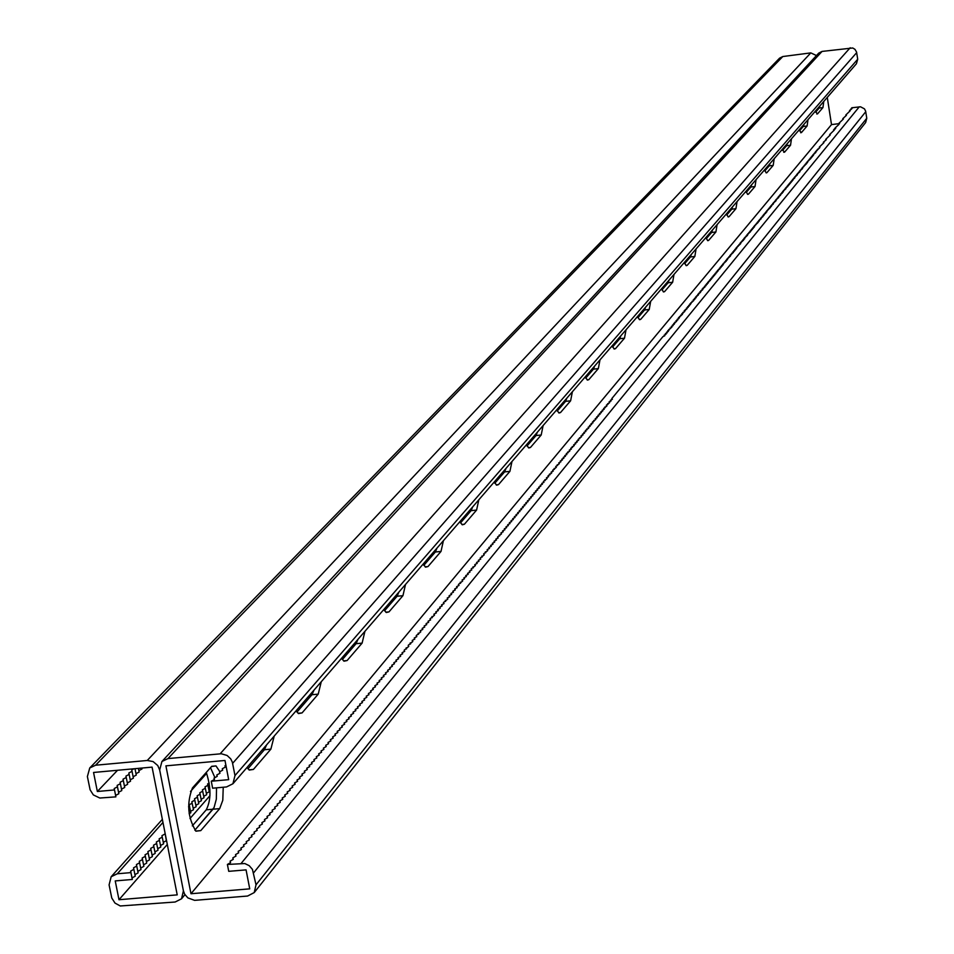 <?xml version="1.0" encoding="UTF-8"?>
<svg xmlns="http://www.w3.org/2000/svg" width="954" height="954" viewBox="0 0 954 954"><rect width="100%" height="100%" fill="white"/><g stroke="black" fill="none" stroke-linecap="round" stroke-linejoin="round"><path stroke-width="1.43" d="M117.545 770.272L97.356 791.486L114.504 789.948L114.206 788.541L117.461 786.811L117.163 785.404L120.407 783.687L120.097 782.292L123.328 780.575L123.018 779.179L126.25 777.474L125.94 776.091L129.148 774.386L128.838 773.014L132.046 771.321L131.724 769.95L133.93 768.781M138.867 770.629L141.991 768.972L141.812 768.053M135.993 773.682L139.141 772.024L138.413 768.364M133.119 776.759L136.267 775.077L135.003 768.685M130.233 779.835L133.393 778.154L132.046 771.321M127.323 782.924L130.507 781.243L129.148 774.386M124.414 786.036L127.609 784.343L126.25 777.474M121.492 789.161L124.7 787.455L123.328 780.575M118.546 792.285L121.766 790.58L120.407 783.687M115.601 795.433L118.833 793.716L117.461 786.811M827.273 97.391L831.506 124.604L190.979 893.731L165.913 765.859L224.977 760.469L228.686 779.668L211.275 781.231L212.623 788.195L226.539 786.943L232.919 783.759L234.982 775.554L232.347 762.163L230.725 758.871L227.112 755.485L221.328 753.755L168.011 758.585L161.93 761.507L159.676 769.973L183.418 890.881L159.676 769.973L157.756 765.537L153.093 761.578L147.25 760.481L95.591 765.215L89.748 767.958L87.386 776.544L90.105 789.805L93.337 794.909L99.824 798.033L115.887 796.864L114.504 789.948M167.296 844.469L118.988 899.717L177.217 894.876L152.08 767.123L93.552 772.466L97.356 791.486M206.279 772.43C211.192 787.61 211.18 800.072 206.255 809.815L212.969 809.219L214.078 807.537L216.331 799.178L216.534 787.849L216.331 799.178L214.078 807.537L194.843 830.183L212.969 809.219L219.694 808.622L222.795 800.263L223.236 787.241M192.291 825.89L206.255 809.815M823.779 101.434L822.956 107.563L819.188 108.04L815.61 112.19L819.188 108.04L819.844 105.977L819.188 108.04L817.924 108.196M807.99 119.667L807.12 125.964L803.268 126.453L799.44 130.877L803.268 126.453L803.96 124.318L803.268 126.453L801.968 126.62M650.664 301.345L649.221 309.454L644.582 309.99L637.916 317.718L644.582 309.99L645.643 307.152L644.582 309.99L643.02 310.181M626.039 329.786L624.5 338.193L619.73 338.742L612.551 347.053L619.73 338.742L620.851 335.772L619.73 338.742L618.12 338.92M673.989 274.418L672.642 282.253L668.122 282.778L661.909 289.956L668.122 282.778L669.112 280.047L668.122 282.778L666.584 282.956M696.098 248.875L694.834 256.447L690.422 256.972L684.65 263.662L690.422 256.972L691.364 254.348L690.422 256.972L688.931 257.151M717.098 224.631L715.917 231.953L711.612 232.478L706.222 238.703L711.612 232.478L712.495 229.938L711.612 232.478L710.158 232.645M737.06 201.568L735.951 208.664L731.754 209.176L726.721 214.984L731.754 209.176L732.589 206.744L731.754 209.176L730.323 209.355M756.069 179.626L755.031 186.507L750.917 187.008L746.231 192.434L750.917 187.008L751.716 184.647L750.917 187.008L749.534 187.175M774.195 158.698L773.205 165.376L769.186 165.877L764.81 170.945L769.186 165.877L769.95 163.599L769.186 165.877L767.827 166.044M791.474 138.735L790.544 145.223L786.621 145.712L782.53 150.446L786.621 145.712L787.348 143.505L786.621 145.712L785.297 145.879M210.512 767.672L214.912 777.617L210.512 767.672M247.921 768.781L264.401 749.737L266.643 744.8L264.401 749.737L247.921 768.781M557.231 411.031L565.591 401.36L566.855 398.128L565.591 401.36L557.231 411.031M585.696 378.106L593.448 369.15L594.64 366.05L593.448 369.15L585.696 378.106M526.99 446.007L536.029 435.561L537.376 432.162L536.029 435.561L526.99 446.007M494.804 483.237L504.594 471.92L506.037 468.354L504.594 471.92L494.804 483.237M460.484 522.935L471.109 510.652L472.647 506.92L471.109 510.652L460.484 522.935M423.814 565.352L435.358 552.008L437.004 548.073L435.358 552.008L423.814 565.352M384.522 610.787L397.102 596.25L398.879 592.1L397.102 596.25L384.522 610.787M342.355 659.572L356.069 643.7L357.988 639.323L356.069 643.7L342.355 659.572M296.944 712.089L311.958 694.727L314.033 690.088L311.958 694.727L296.944 712.089M816.469 55.559L810.817 52.887L782.805 56.536L779.585 58.146L89.748 767.958M208.986 790.365L209.928 789.852M206.386 793.334L209.26 791.76L207.614 783.926L209.212 783.055M203.774 796.304L206.66 794.718L205.015 786.871L207.996 785.249M201.151 799.285L204.049 797.699L202.391 789.84L205.384 788.207M198.515 802.29L201.425 800.692L199.768 792.81L202.773 791.164M195.868 805.295L198.79 803.697L197.144 795.791L200.149 794.145M193.221 808.312L196.142 806.702L194.497 798.784L197.514 797.139M190.55 811.353L193.495 809.731L191.837 801.789L194.866 800.132M189.13 813.702L190.824 812.772L189.178 804.806L192.207 803.149M163.301 842.358L166.366 840.653L164.923 832.413M160.522 845.53L163.599 843.825L161.93 835.68L165.042 833.951M157.72 848.714L160.809 846.997L159.139 838.84L162.275 837.111M154.918 851.91L158.018 850.181L156.349 842L159.485 840.271M152.091 855.118L155.204 853.389L153.534 845.184L156.683 843.443M149.265 858.338L152.39 856.597L150.708 848.38L153.868 846.627M146.415 861.569L149.551 859.828L147.882 851.588L151.054 849.835M143.565 864.825L146.713 863.072L145.044 854.808L148.216 853.043M140.691 868.092L143.863 866.315L142.182 858.04L145.366 856.275M137.817 871.36L140.989 869.583L139.32 861.295L142.516 859.518M134.919 874.651L138.115 872.874L136.434 864.551L139.642 862.774M132.022 877.954L135.23 876.166L133.548 867.83L136.756 866.041M118.988 899.717L115.231 880.912L132.32 879.469L130.638 871.121L133.87 869.321M230.427 862.714L230.129 861.14L230.558 862.643L227.398 864.443L244.82 863.549L249.221 865.672L252.44 869.38L256.018 884.823L254.229 892.574L247.599 896.033L194.604 900.349L187.878 897.905L184.671 894.232L183.418 890.881L181.522 898.799L175.131 902.019L120.276 905.978L114.993 903.08L111.773 898.012L109.09 884.907L111.153 876.762L117.282 873.781L130.96 872.612M188.57 806.714L189.548 806.178M209.963 795.66L189.989 818.52M190.979 893.731L249.733 888.854L246.072 869.881L228.733 871.336L227.398 864.443M254.229 892.574L865.648 122.529L866.769 118.26L865.624 111.093L864.443 108.839L860.544 106.8L851.779 107.766L852.375 108.1L851.04 108.661L851.636 108.995L849.561 110.461L850.157 110.795L845.816 114.993L846.425 115.327L842.799 118.654L843.408 118.988L838.983 123.269L839.592 123.615L838.22 124.199L838.828 124.545L835.132 127.943L835.74 128.289L834.356 128.885L834.965 129.231L833.581 129.827L834.19 130.173L829.67 134.562L830.278 134.919L825.711 139.367L826.319 139.725L823.314 142.265L823.922 142.635L819.283 147.154L819.891 147.524L815.205 152.103L815.813 152.473L812.725 155.085L813.345 155.466L811.902 156.098L812.51 156.468L811.079 157.1L811.687 157.47L810.244 158.102L810.852 158.483L806.905 162.156L807.513 162.538L806.058 163.17L806.679 163.551L801.825 168.298L802.445 168.691L799.261 171.41L799.881 171.803L796.685 174.534L797.305 174.928L794.086 177.682L794.706 178.088L792.345 179.793L792.953 180.199L791.474 180.855L792.082 181.26L790.592 181.916L791.212 182.321L789.709 182.989L790.329 183.383L788.827 184.05L789.447 184.456L787.944 185.124L788.564 185.529L787.062 186.197L787.682 186.602L785.285 188.343L785.905 188.761L782.602 191.599L783.222 192.016L781.708 192.684L782.328 193.102L779.907 194.866L780.527 195.284L778.094 197.061L778.714 197.49L775.363 200.376L775.984 200.805L772.609 203.715L773.229 204.144L770.76 205.957L771.381 206.386L769.83 207.078L770.45 207.507L766.11 211.597L766.73 212.026L765.168 212.73L765.788 213.171L763.283 215.008L763.904 215.449L762.341 216.164L762.961 216.606L760.445 218.454L761.065 218.907L758.537 220.768L759.157 221.221L757.583 221.924L758.203 222.377L753.732 226.599L754.352 227.052L752.754 227.767L753.374 228.221L751.788 228.948L752.408 229.401L750.81 230.129L751.43 230.582L749.832 231.309L750.452 231.774L746.899 234.875L747.519 235.34L743.929 238.464L744.549 238.941L742.939 239.669L743.56 240.146L739.934 243.306L740.566 243.783L735.904 248.183L736.536 248.672L734.89 249.411L735.522 249.9L733.876 250.652L734.497 251.129L732.863 251.88L733.483 252.369L729.786 255.612L730.406 256.101L726.686 259.357L727.318 259.858L725.648 260.621L726.28 261.11L722.524 264.413L723.144 264.914L721.474 265.677L722.095 266.178L720.425 266.953L721.045 267.454L719.376 268.229L719.996 268.742L717.253 270.793L717.873 271.306L716.192 272.081L716.812 272.594L715.13 273.369L715.75 273.881L714.057 274.669L714.677 275.181L712.984 275.968L713.616 276.481L711.911 277.268L712.543 277.781L710.837 278.568L711.457 279.093L709.764 279.88L710.384 280.393L707.594 282.503L708.214 283.028L706.509 283.827L707.129 284.352L705.411 285.139L706.043 285.663L704.326 286.474L704.946 286.999L702.12 289.134L702.752 289.658L699.914 291.805L700.546 292.341L697.696 294.5L698.328 295.036L695.466 297.195L696.098 297.743L694.345 298.554L694.977 299.103L693.224 299.914L693.844 300.462L689.837 304.016L690.457 304.564L688.705 305.399L689.325 305.948L687.56 306.771L688.192 307.331L686.427 308.154L687.047 308.714L684.137 310.932L684.757 311.493L681.824 313.735L682.456 314.295L678.342 317.944L678.974 318.517L677.185 319.363L677.805 319.936L676.004 320.782L676.636 321.355L673.655 323.621L674.287 324.205L672.487 325.052L673.107 325.636L671.294 326.483L671.926 327.067L667.728 330.811L668.349 331.396L666.536 332.266L667.156 332.851L665.332 333.709L665.964 334.305L664.139 335.176L664.759 335.76L662.923 336.631L611.776 398.629L612.396 399.297L610.417 400.275L611.037 400.954L609.057 401.92L609.678 402.6L606.327 405.235L606.947 405.915L603.572 408.562L604.192 409.254L602.201 410.232L602.809 410.924L600.805 411.913L601.425 412.605L599.422 413.595L600.042 414.298L598.027 415.288L598.647 415.992L596.632 416.981L597.252 417.685L595.224 418.675L595.845 419.378L592.41 422.085L593.03 422.801L591.003 423.803L591.611 424.518L589.584 425.52L590.192 426.235L588.153 427.249L588.773 427.964L585.303 430.707L585.911 431.435L583.86 432.448L584.48 433.176L582.417 434.201L583.037 434.929L580.974 435.942L581.594 436.682L578.076 439.46L578.684 440.199L576.621 441.237L577.23 441.976L575.155 443.002L575.763 443.741L573.688 444.779L574.296 445.53L570.742 448.356L571.351 449.107L569.264 450.145L569.872 450.896L566.282 453.746L566.891 454.509L564.792 455.559L565.4 456.322L563.289 457.383L563.897 458.147L561.787 459.208L562.395 459.971L560.284 461.032L560.892 461.796L558.77 462.869L559.378 463.632L555.729 466.554L556.337 467.329L552.664 470.25L553.272 471.037L551.126 472.123L551.734 472.91L548.037 475.855L548.645 476.654L546.487 477.739L547.095 478.538L543.375 481.52L543.983 482.319L541.812 483.416L542.409 484.227L540.238 485.324L540.835 486.135L538.664 487.232L539.26 488.043L537.078 489.152L537.674 489.962L535.492 491.071L536.088 491.882L533.894 493.003L534.502 493.814L532.308 494.935L532.904 495.758L530.698 496.879L531.306 497.702L529.088 498.823L529.697 499.657L527.479 500.778L528.087 501.613L525.869 502.734L526.465 503.569L524.247 504.702L524.843 505.537L522.613 506.681L523.209 507.516L520.979 508.661L521.576 509.496L519.346 510.64L519.942 511.487L517.7 512.632L518.296 513.479L516.054 514.635L516.651 515.482L514.397 516.639L514.993 517.497L512.739 518.654L513.335 519.513L511.07 520.669L511.666 521.528L509.4 522.697L509.996 523.555L507.719 524.724L508.315 525.594L506.037 526.763L506.634 527.634L504.356 528.802L504.952 529.685L502.663 530.853L503.259 531.736L500.957 532.916L501.554 533.799L497.547 537.054L498.143 537.937L495.83 539.129L496.426 540.024L494.112 541.216L494.697 542.111L492.383 543.315L492.968 544.209L490.654 545.414L491.238 546.308L488.913 547.513L489.497 548.419L487.172 549.635L487.756 550.541L483.666 553.88L484.25 554.799L480.136 558.162L480.721 559.08L478.359 560.308L478.944 561.238L476.583 562.466L477.167 563.397L474.794 564.625L475.378 565.567L471.204 568.978L471.789 569.92L469.404 571.172L469.976 572.114L467.591 573.366L468.164 574.308L465.767 575.56L466.351 576.514L463.954 577.778L464.526 578.732L462.118 579.984L462.69 580.95L458.445 584.444L459.017 585.41L456.596 586.686L457.169 587.652L454.736 588.928L455.308 589.906L452.876 591.194L453.448 592.172L451.015 593.448L451.588 594.437L449.131 595.725L449.704 596.715L447.259 598.003L447.831 598.993L443.479 602.582L444.039 603.584L441.571 604.884L442.143 605.885L439.663 607.197L440.235 608.199L437.755 609.511L438.315 610.524L435.835 611.848L436.395 612.862L433.903 614.173L434.475 615.199L430.027 618.872L430.6 619.897L428.084 621.233L428.644 622.27L426.128 623.606L426.688 624.643L424.172 625.979L424.733 627.016L422.205 628.364L422.765 629.413L420.225 630.761L420.786 631.81L416.254 635.579L416.815 636.628L414.251 637.999L414.811 639.061L412.247 640.42L412.808 641.493L408.217 645.309L408.777 646.383L404.162 650.223L404.711 651.308L402.123 652.703L402.671 653.788L400.072 655.183L400.62 656.269L398.021 657.676L398.569 658.773L395.958 660.168L396.506 661.277L393.883 662.684L394.431 663.781L391.808 665.2L392.356 666.309L389.721 667.728L390.269 668.837L387.634 670.257L388.171 671.377L385.523 672.808L386.072 673.929L383.425 675.36L383.961 676.493L381.302 677.924L381.838 679.057L379.179 680.5L379.716 681.645L377.045 683.088L377.581 684.233L374.91 685.676L375.447 686.832L372.764 688.287L373.288 689.432L370.605 690.899L371.13 692.055L368.435 693.522L368.971 694.679L366.264 696.158L366.801 697.314L364.082 698.793L364.619 699.962L361.9 701.452L362.425 702.621L359.706 704.112L360.23 705.292L357.5 706.783L358.024 707.963L355.282 709.466L355.806 710.658L353.063 712.161L353.576 713.353L350.833 714.856L351.346 716.06L348.592 717.575L349.104 718.779L346.35 720.294L346.862 721.51L344.084 723.025L344.609 724.253L341.818 725.779L342.343 726.996L339.552 728.534L340.065 729.762L337.263 731.289L337.776 732.529L334.973 734.067L335.486 735.307L332.684 736.858L333.184 738.098L330.37 739.66L330.883 740.9L328.057 742.462L328.558 743.715L325.731 745.277L326.232 746.541L323.394 748.115L323.895 749.379L321.045 750.953L321.546 752.229L318.696 753.803L319.196 755.079L316.334 756.665L316.823 757.953L313.961 759.539L314.45 760.827L311.576 762.425L312.077 763.725L309.191 765.323L309.68 766.622L306.783 768.232L307.283 769.544L304.374 771.154L304.863 772.466L301.965 774.088L302.442 775.399L299.532 777.033L300.021 778.357L297.088 779.978L297.576 781.314L294.643 782.948L295.132 784.283L292.186 785.929L292.663 787.265L289.718 788.922L290.195 790.27L287.237 791.915L287.714 793.275L284.757 794.932L285.234 796.292L282.253 797.961L282.73 799.321L279.749 801.002L280.226 802.374L277.232 804.055L277.709 805.426L274.704 807.108L275.169 808.491L272.164 810.184L272.629 811.58L269.624 813.273L270.089 814.668L267.06 816.374L267.525 817.781L264.496 819.486L264.95 820.893L261.909 822.61L262.374 824.029L259.321 825.759L259.786 827.178L256.721 828.907L257.175 830.338L254.11 832.067L254.563 833.498L251.486 835.251L251.939 836.682L248.863 838.435L249.304 839.89L246.215 841.643L246.657 843.097L243.556 844.862L244.009 846.317L240.897 848.082L241.338 849.549L238.214 851.326L238.655 852.804L235.531 854.593L235.972 856.072L232.836 857.861L233.265 859.351L230.129 861.14M611.931 399.535L611.776 398.629M822.956 107.563L817.495 113.908L815.265 111.272M807.12 125.964L801.408 132.606L799.082 129.947M649.221 309.454L640.73 319.328L639.657 319.721L637.415 316.645M624.5 338.193L615.509 348.639L614.328 349.045L612.027 345.956M672.642 282.253L664.592 291.602L663.614 291.96L661.432 288.907M694.834 256.447L687.202 265.331L686.32 265.665L684.197 262.624M715.917 231.953L708.655 240.384L707.856 240.694L705.793 237.689M735.951 208.664L729.047 216.689L728.319 216.975L726.316 213.994M755.031 186.507L748.461 194.139L747.781 194.413L745.837 191.444M773.205 165.376L766.944 172.65L766.324 172.912L764.428 169.979M790.544 145.223L784.57 152.163L782.161 149.492M219.873 771.679L215.986 765.919L211.538 766.515L192.469 787.932C186.543 803.101 187.7 817.53 195.916 831.196L200.781 830.612L219.694 808.622M247.003 767.481L249.268 770.069L253.418 769.425L270.876 749.14L274.215 736.059M556.659 409.898L559.068 413.01L560.523 412.533L570.623 400.799L572.388 391.736M585.16 376.997L587.509 380.097L588.821 379.656L598.337 368.59L599.994 359.861M526.381 444.862L528.838 447.963L530.472 447.462L541.204 434.988L543.112 425.556M494.172 482.068L496.652 485.157L498.501 484.62L509.925 471.348L511.976 461.509M459.816 521.743L462.332 524.807L464.407 524.235L476.595 510.068L478.813 499.801M423.099 564.136L425.627 567.165L427.988 566.557L441.01 551.424L443.407 540.679M383.77 609.546L386.287 612.516L388.982 611.884L402.946 595.666L405.533 584.42M341.544 658.32L344.024 661.194L347.113 660.538L362.115 643.115L364.929 631.309M296.086 710.813L298.483 713.568L302.06 712.912L318.219 694.13L321.271 681.728M831.506 124.604L839.043 123.65M819.367 147.751L819.283 147.154M817.745 149.718L817.65 149.122M816.934 150.708L816.839 150.112M816.111 151.698L816.016 151.102M814.477 153.689L814.382 153.093M813.655 154.691L813.559 154.095M812.82 155.693L812.725 155.085M811.997 156.695L811.902 156.098M811.174 157.696L811.079 157.1M810.34 158.71L810.244 158.102M809.505 159.712L809.409 159.115M808.67 160.725L808.575 160.129M807.835 161.739L807.74 161.143M807.001 162.764L806.905 162.156M806.154 163.778L806.058 163.17M805.319 164.803L805.224 164.195M804.472 165.829L804.377 165.221M803.626 166.855L803.53 166.246M802.779 167.88L802.684 167.272M801.92 168.918L801.825 168.298M801.074 169.955L800.978 169.335M800.215 170.981L800.12 170.372M799.369 172.03L799.261 171.41M798.51 173.068L798.403 172.447M797.651 174.105L797.544 173.485M796.781 175.154L796.685 174.534M795.922 176.204L795.827 175.584M795.052 177.253L794.956 176.633M794.181 178.315L794.086 177.682M793.311 179.364L793.215 178.744M792.44 180.425L792.345 179.793M791.57 181.487L791.474 180.855M790.687 182.548L790.592 181.916M789.817 183.621L789.709 182.989M788.934 184.682L788.827 184.05M788.052 185.756L787.944 185.124M787.169 186.829L787.062 186.197M786.275 187.902L786.179 187.27M785.392 188.987L785.285 188.343M784.498 190.073L784.391 189.429M783.604 191.158L783.496 190.514M782.709 192.243L782.602 191.599M781.815 193.328L781.708 192.684M780.909 194.425L780.813 193.781M780.002 195.522L779.907 194.866M779.108 196.619L779.001 195.964M778.202 197.716L778.094 197.061M777.283 198.814L777.188 198.17M776.377 199.923L776.27 199.267M775.471 201.032L775.363 200.376M774.553 202.141L774.445 201.485M773.634 203.25L773.527 202.594M772.716 204.371L772.609 203.715M771.786 205.492L771.691 204.836M770.868 206.613L770.76 205.957M769.938 207.733L769.83 207.078M769.007 208.866L768.9 208.199M768.077 209.987L767.97 209.331M767.147 211.12L767.04 210.464M766.217 212.265L766.11 211.597M765.275 213.398L765.168 212.73M764.333 214.543L764.226 213.875M763.391 215.687L763.283 215.008M762.449 216.832L762.341 216.164M761.495 217.977L761.387 217.309M760.553 219.134L760.445 218.454M759.599 220.291L759.491 219.611M758.645 221.447L758.537 220.768M757.691 222.604L757.583 221.924M756.725 223.773L756.617 223.093M755.771 224.941L755.651 224.262M754.805 226.11L754.697 225.43M753.839 227.279L753.732 226.599M752.873 228.459L752.754 227.767M751.895 229.64L751.788 228.948M750.929 230.82L750.81 230.129M749.951 232.001L749.832 231.309M748.973 233.193L748.854 232.49M747.984 234.374L747.876 233.682M747.006 235.566L746.899 234.875M746.016 236.771L745.909 236.067M745.026 237.963L744.919 237.272M744.037 239.168L743.929 238.464M743.047 240.372L742.939 239.669M742.057 241.589L741.938 240.885M741.055 242.793L740.936 242.089M740.054 244.009L739.934 243.306M739.052 245.226L738.933 244.522M738.038 246.454L737.931 245.738M737.037 247.67L736.917 246.967M736.023 248.899L735.904 248.183M735.009 250.127L734.89 249.411M733.996 251.367L733.876 250.652M732.97 252.595L732.863 251.88M731.956 253.836L731.837 253.12M730.931 255.088L730.812 254.36M729.905 256.328L729.786 255.612M728.88 257.58L728.761 256.853M727.842 258.832L727.723 258.105M726.805 260.084L726.686 259.357M725.767 261.348L725.648 260.621M724.73 262.612L724.611 261.885M723.692 263.876L723.573 263.149M722.643 265.14L722.524 264.413M721.594 266.416L721.474 265.677M720.544 267.692L720.425 266.953M719.495 268.968L719.376 268.229M718.434 270.256L718.314 269.517M717.372 271.532L717.253 270.793M716.311 272.82L716.192 272.081M715.25 274.12L715.13 273.369M714.176 275.408L714.057 274.669M713.115 276.708L712.984 275.968M712.042 278.019L711.911 277.268M710.957 279.319L710.837 278.568M709.883 280.631L709.764 279.88M708.798 281.943L708.679 281.191M707.713 283.255L707.594 282.503M706.628 284.578L706.509 283.827M705.543 285.902L705.411 285.139M704.446 287.226L704.326 286.474M703.348 288.561L703.229 287.798M702.251 289.897L702.12 289.134M701.154 291.232L701.023 290.469M700.045 292.568L699.914 291.805M698.936 293.915L698.805 293.152M697.827 295.263L697.696 294.5M696.706 296.611L696.587 295.847M695.597 297.97L695.466 297.195M694.476 299.329L694.345 298.554M693.355 300.689L693.224 299.914M692.222 302.06L692.103 301.285M691.101 303.432L690.97 302.645M689.969 304.803L689.837 304.016M688.836 306.186L688.705 305.399M687.691 307.558L687.56 306.771M686.558 308.941L686.427 308.154M685.413 310.336L685.282 309.549M684.256 311.731L684.137 310.932M683.112 313.127L682.981 312.328M681.955 314.522L681.824 313.735M680.798 315.929L680.667 315.13M679.642 317.336L679.51 316.537M678.473 318.743L678.342 317.944M677.316 320.162L677.185 319.363M676.147 321.581L676.004 320.782M674.967 323.001L674.836 322.202M673.798 324.432L673.655 323.621M672.618 325.863L672.487 325.052M671.437 327.294L671.294 326.483M670.245 328.736L670.113 327.926M669.064 330.179L668.921 329.368M667.872 331.622L667.728 330.811M666.667 333.077L666.536 332.266M665.475 334.532L665.332 333.709M664.27 335.999L664.139 335.176M211.275 781.231L214.459 779.501L214.042 778.094L217.226 776.365L216.808 774.97L219.969 773.253L219.551 771.858L222.699 770.14L222.282 768.757L225.43 767.052L225.001 765.668L225.895 765.191M161.93 761.507L818.711 53.138L822.05 51.421L852.721 47.986L854.927 49.298L856.561 52.029L857.706 59.231L856.43 63.739L232.919 783.759M238.524 852.888L238.214 851.326M235.829 856.143L235.531 854.593M241.195 849.632L240.897 848.082M243.854 846.401L243.556 844.862M246.514 843.181L246.215 841.643M249.149 839.973L248.863 838.435M251.784 836.777L251.486 835.251M254.408 833.593L254.11 832.067M257.02 830.421L256.721 828.907M259.619 827.273L259.321 825.759M262.207 824.125L261.909 822.61M264.783 821L264.496 819.486M267.347 817.876L267.06 816.374M269.91 814.776L269.624 813.273M272.45 811.675L272.164 810.184M274.99 808.598L274.704 807.108M277.519 805.534L277.232 804.055M280.035 802.481L279.749 801.002M282.539 799.428L282.253 797.961M285.031 796.399L284.757 794.932M287.524 793.382L287.237 791.915M289.992 790.377L289.718 788.922M292.461 787.384L292.186 785.929M294.917 784.403L294.643 782.948M297.362 781.433L297.088 779.978M299.806 778.476L299.532 777.033M302.227 775.519L301.965 774.088M304.648 772.585L304.374 771.154M307.057 769.663L306.783 768.232M309.454 766.754L309.191 765.323M311.851 763.844L311.576 762.425M314.224 760.958L313.961 759.539M316.597 758.084L316.334 756.665M318.958 755.21L318.696 753.803M321.307 752.36L321.045 750.953M323.656 749.51L323.394 748.115M325.994 746.672L325.731 745.277M328.319 743.858L328.057 742.462M330.633 741.043L330.37 739.66M332.934 738.241L332.684 736.858M335.236 735.451L334.973 734.067M337.525 732.672L337.263 731.289M339.803 729.893L339.552 728.534M342.081 727.139L341.818 725.779M344.346 724.396L344.084 723.025M346.6 721.653L346.35 720.294M348.842 718.922L348.592 717.575M351.084 716.204L350.833 714.856M353.314 713.509L353.063 712.161M355.532 710.802L355.282 709.466M357.738 708.118L357.5 706.783M359.944 705.447L359.706 704.112M362.138 702.776L361.9 701.452M364.333 700.117L364.082 698.793M366.515 697.469L366.264 696.158M368.685 694.834L368.435 693.522M370.844 692.21L370.605 690.899M373.002 689.599L372.764 688.287M375.149 686.987L374.91 685.676M377.283 684.388L377.045 683.088M379.418 681.8L379.179 680.5M381.54 679.224L381.302 677.924M383.663 676.66L383.425 675.36M385.762 674.096L385.523 672.808M387.861 671.544L387.634 670.257M389.959 669.004L389.721 667.728M392.046 666.476L391.808 665.2M394.121 663.948L393.883 662.684M396.184 661.444L395.958 660.168M398.247 658.94L398.021 657.676M400.31 656.447L400.072 655.183M402.349 653.955L402.123 652.703M404.389 651.487L404.162 650.223M406.428 649.018L406.201 647.766M408.455 646.55L408.217 645.309M410.47 644.105L410.244 642.865M412.474 641.66L412.247 640.42M414.477 639.228L414.251 637.999M416.481 636.807L416.254 635.579M418.46 634.398L418.246 633.158M420.452 631.989L420.225 630.761M422.419 629.592L422.205 628.364M424.387 627.195L424.172 625.979M426.355 624.822L426.128 623.606M428.31 622.449L428.084 621.233M430.254 620.088L430.027 618.872M432.186 617.727L431.971 616.522M434.13 615.378L433.903 614.173M436.05 613.04L435.835 611.848M437.969 610.715L437.755 609.511M439.877 608.39L439.663 607.197M441.785 606.076L441.571 604.884M443.693 603.775L443.479 602.582M445.578 601.473L445.375 600.293M447.474 599.184L447.259 598.003M449.346 596.906L449.131 595.725M451.218 594.628L451.015 593.448M453.09 592.362L452.876 591.194M454.951 590.097L454.736 588.928M456.799 587.855L456.596 586.686M458.647 585.613L458.445 584.444M460.496 583.371L460.281 582.214M462.32 581.141L462.118 579.984M464.157 578.923L463.954 577.778M465.981 576.717L465.767 575.56M467.794 574.511L467.591 573.366M469.606 572.305L469.404 571.172M471.407 570.122L471.204 568.978M473.208 567.94L473.005 566.807M474.997 565.758L474.794 564.625M476.785 563.599L476.583 562.466M478.562 561.441L478.359 560.308M480.327 559.282L480.136 558.162M482.104 557.136L481.901 556.015M483.857 555.001L483.666 553.88M485.622 552.867L485.419 551.758M487.363 550.744L487.172 549.635M489.116 548.622L488.913 547.513M490.845 546.523L490.654 545.414M492.574 544.412L492.383 543.315M494.303 542.313L494.112 541.216M496.032 540.226L495.83 539.129M497.738 538.151L497.547 537.054M499.455 536.076L499.264 534.979M501.16 534.001L500.957 532.916M502.853 531.938L502.663 530.853M504.547 529.887L504.356 528.802M506.228 527.836L506.037 526.763M507.91 525.797L507.719 524.724M509.591 523.77L509.4 522.697M511.261 521.743L511.07 520.669M512.918 519.715L512.739 518.654M514.588 517.7L514.397 516.639M516.233 515.697L516.054 514.635M517.879 513.693L517.7 512.632M519.525 511.702L519.346 510.64M521.17 509.71L520.979 508.661M522.804 507.731L522.613 506.681M524.426 505.751L524.247 504.702M526.048 503.784L525.869 502.734M527.669 501.816L527.479 500.778M529.279 499.86L529.088 498.823M530.877 497.916L530.698 496.879M532.487 495.973L532.308 494.935M534.085 494.029L533.894 493.003M535.671 492.097L535.492 491.071M537.257 490.177L537.078 489.152M538.831 488.257L538.664 487.232M540.417 486.349L540.238 485.324M541.979 484.441L541.812 483.416M543.553 482.533L543.375 481.52M545.116 480.637L544.937 479.623M546.666 478.753L546.487 477.739M548.216 476.869L548.037 475.855M549.766 474.997L549.587 473.983M551.305 473.124L551.126 472.123M552.843 471.252L552.664 470.25M554.369 469.404L554.202 468.402M555.896 467.543L555.729 466.554M557.422 465.695L557.255 464.705M558.937 463.859L558.77 462.869M560.451 462.022L560.284 461.032M561.954 460.186L561.787 459.208M563.456 458.361L563.289 457.383M564.959 456.549L564.792 455.559M566.449 454.736L566.282 453.746M567.94 452.923L567.773 451.946M569.431 451.123L569.264 450.145M570.909 449.322L570.742 448.356M572.388 447.533L572.221 446.567M573.855 445.745L573.688 444.779M575.322 443.968L575.155 443.002M576.788 442.191L576.621 441.237M578.243 440.426L578.076 439.46M579.698 438.661L579.531 437.707M581.141 436.896L580.974 435.942M582.584 435.143L582.417 434.201M584.027 433.402L583.86 432.448M585.458 431.661L585.303 430.707M586.889 429.92L586.734 428.978M588.32 428.191L588.153 427.249M589.739 426.462L589.584 425.52M591.158 424.745L591.003 423.803M592.577 423.027L592.41 422.085M593.984 421.31L593.829 420.38M595.391 419.605L595.224 418.675M596.787 417.912L596.632 416.981M598.182 416.206L598.027 415.288M599.577 414.525L599.422 413.595M600.972 412.832L600.805 411.913M602.356 411.15L602.201 410.232M603.727 409.481L603.572 408.562M605.11 407.811L604.955 406.893M606.482 406.142L606.327 405.235M607.853 404.484L607.698 403.566M609.212 402.826L609.057 401.92M610.572 401.181L610.417 400.275M233.134 859.423L232.836 857.861M214.042 778.094L214.328 779.573M222.282 768.757L222.556 770.224M219.551 771.858L219.825 773.324M225.001 765.668L225.287 767.135M216.808 774.97L217.083 776.437M147.25 760.481L810.817 52.887M95.591 765.215L782.805 56.536M117.282 873.781L162.967 822.431M190.49 791.486L206.648 773.324M309.835 694.929L318.219 694.13M354.029 643.902L362.115 643.115M395.123 596.453L402.946 595.666M433.438 552.199L441.01 551.424M469.249 510.843L476.595 510.068M502.794 472.111L509.925 471.348M534.276 435.751L541.204 434.988M563.886 401.551L570.623 400.799M591.79 369.329L598.337 368.59M262.207 749.939L270.876 749.14M241.279 863.263L859.268 106.824M256.018 884.823L866.769 118.26M253.692 872.743L865.755 111.713M817.495 113.908L816.743 114.003M784.57 152.163L783.711 152.27M766.944 172.65L766.014 172.769M748.461 194.139L747.459 194.258M729.047 216.689L727.985 216.82M708.655 240.384L707.498 240.527M687.202 265.331L685.95 265.474M664.592 291.602L663.233 291.769M640.73 319.328L639.252 319.507M615.509 348.639L613.899 348.818M801.408 132.606L800.597 132.713M168.011 758.585L822.05 51.421M220.147 753.803L850.193 47.748M232.633 763.331L856.692 52.649M234.982 775.554L857.706 59.231M200.781 830.612L195.725 831.041M302.06 712.912L298.077 713.282M347.113 660.538L343.571 660.884M388.982 611.884L385.81 612.206M427.988 566.557L425.126 566.855M464.407 524.235L461.831 524.497M498.501 484.62L496.163 484.859M530.472 447.462L528.361 447.688M560.523 412.533L558.603 412.748M588.821 379.656L587.056 379.847M253.418 769.425L248.946 769.83M181.522 898.799L184.945 894.697M111.153 876.762L162.359 819.343M211.74 766.3L215.986 765.919"/></g></svg>
